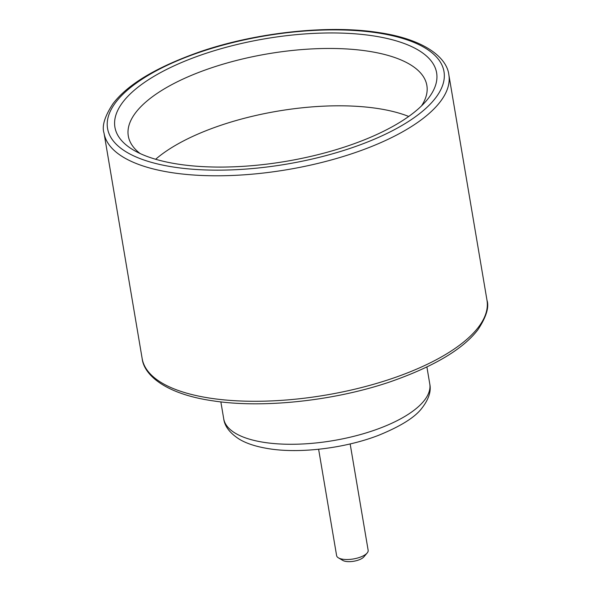 <?xml version="1.0" encoding="UTF-8"?>
<svg xmlns="http://www.w3.org/2000/svg" width="591" height="591" viewBox="0 0 591 591"><rect width="100%" height="100%" fill="white"/><g stroke="black" fill="none" stroke-linecap="round" stroke-linejoin="round"><path stroke-width="0.89" d="M318.623 449.263L336.611 555.614A15.994 6.095 -9.6 0 0 338.429 557.852A15.994 6.095 -9.6 0 0 342.869 559.241A15.994 6.095 -9.6 0 0 367.166 552.991A15.994 6.095 -9.6 0 0 368.149 550.28L350.16 443.93M367.166 552.991L363.879 556.87A11.731 4.469 170.4 0 1 346.06 561.45A11.731 4.469 170.4 0 1 342.81 560.431L338.429 557.852M408.713 116.457A151.407 57.704 -9.6 0 0 377.331 108.449A151.407 57.704 -9.6 0 0 155.64 159.267M421.494 105.929A151.407 57.704 -9.6 0 0 426.865 85.459A151.407 57.704 -9.6 0 0 367.632 51.107A151.407 57.704 -9.6 0 0 206.569 69.524A151.407 57.704 -9.6 0 0 128.299 135.96A151.407 57.704 -9.6 0 0 140.097 153.52M178.741 164.232A163.131 62.173 -9.6 0 0 426.591 100.5A163.131 62.173 -9.6 0 0 372.803 35.8A163.131 62.173 -9.6 0 0 171.072 67.248A163.131 62.173 -9.6 0 0 133.5 150.077A163.131 62.173 -9.6 0 0 178.741 164.232M486.984 300.235C489.282 307.194 486.282 316.983 478.001 329.601C463.159 349.148 433.853 366.568 390.082 381.86C333.863 401.016 262.116 408.595 212.465 400.772C165.443 393.924 143.953 375.034 142.158 358.56A174.862 66.643 -9.6 0 0 210.566 398.231A174.862 66.643 -9.6 0 0 396.583 376.955A174.862 66.643 -9.6 0 0 486.984 300.235L448.842 74.739A174.862 66.643 170.4 0 1 358.442 151.466A174.862 66.643 170.4 0 1 172.424 172.735A174.862 66.643 170.4 0 1 104.016 133.064C101.718 126.105 104.718 116.316 112.999 103.698C127.841 84.151 157.147 66.731 200.918 51.439C257.137 32.283 328.884 24.704 378.536 32.527C425.557 39.375 447.047 58.265 448.842 74.739M377.243 32.86A170.6 65.017 -9.6 0 0 141.175 79.778A170.6 65.017 -9.6 0 0 174.301 167.172A170.6 65.017 -9.6 0 0 410.368 120.254A170.6 65.017 -9.6 0 0 377.243 32.86M429.76 383.891C431.356 391.242 428.748 399.317 421.937 408.108C415.133 417.268 400.572 426.377 378.262 435.441C345.144 448.207 300.213 453.696 269.341 448.798C256.42 446.766 246.329 443.516 239.06 439.039C229.736 432.974 224.617 426.207 223.708 418.746A104.489 39.826 -9.6 0 0 264.583 442.452A104.489 39.826 -9.6 0 0 375.743 429.738A104.489 39.826 -9.6 0 0 429.76 383.891L426.909 367.026M223.708 418.746L220.857 401.88M142.158 358.56L104.016 133.064"/></g></svg>
